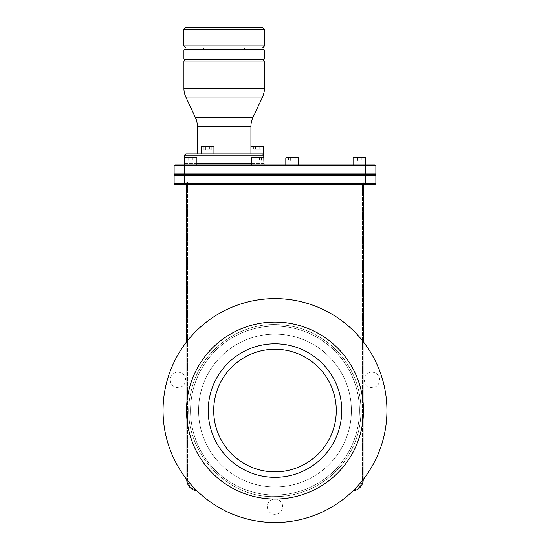 <?xml version="1.0" encoding="UTF-8"?>
<svg xmlns="http://www.w3.org/2000/svg" width="550" height="550" viewBox="0 0 550 550"><rect width="100%" height="100%" fill="white"/><g stroke="black" fill="none" stroke-linecap="round" stroke-linejoin="round"><path stroke-width="0.41" stroke-dasharray="2.75 2.06" d="M196.996 490.848A111.953 111.953 0 0 0 275 522.5A111.953 111.953 0 0 1 186.746 479.428A11.481 11.481 0 0 0 198.227 490.916A11.481 11.481 0 0 1 186.746 479.435L186.746 341.667A111.953 111.953 0 0 1 363.254 341.667L363.254 182.394L362.436 182.394L362.436 479.476A10.622 10.622 0 0 1 351.814 490.098L198.186 490.098A10.622 10.622 0 0 1 187.564 479.476L187.564 182.394L186.746 182.394L186.746 184.518L363.254 184.518L363.254 182.394L362.436 182.394L362.436 479.476A10.622 10.622 0 0 1 351.814 490.098L198.186 490.098A10.622 10.622 0 0 1 187.564 479.476L187.564 182.394L186.746 182.394L186.746 341.667A111.953 111.953 0 0 1 386.953 410.547A111.953 111.953 0 0 1 275 522.5A111.953 111.953 0 0 0 353.004 490.848A11.481 11.481 0 0 1 351.773 490.916A11.481 11.481 0 0 0 363.254 479.435A111.953 111.953 0 0 1 163.047 410.547A111.953 111.953 0 0 1 363.254 341.667A111.953 111.953 0 0 1 363.254 479.428A11.481 11.481 0 0 1 351.773 490.916L198.227 490.916A11.481 11.481 0 0 1 196.996 490.848A111.953 111.953 0 0 1 186.746 479.428L186.746 341.667A111.953 111.953 0 0 0 186.746 479.428L186.746 184.518L363.254 184.518L363.254 341.667A111.953 111.953 0 0 1 353.004 490.848M185.625 379.906A7.659 7.659 0 0 0 177.959 372.24A7.659 7.659 0 0 0 170.301 379.906A7.659 7.659 0 0 0 177.959 387.564A7.659 7.659 0 0 0 185.625 379.906A7.659 7.659 0 0 0 177.959 372.24A7.659 7.659 0 0 0 170.301 379.906A7.659 7.659 0 0 0 177.959 387.564A7.659 7.659 0 0 0 185.625 379.906M282.659 506.688A7.659 7.659 0 0 0 275 499.029A7.659 7.659 0 0 0 267.341 506.688A7.659 7.659 0 0 0 275 514.346A7.659 7.659 0 0 0 282.659 506.688A7.659 7.659 0 0 0 275 499.029A7.659 7.659 0 0 0 267.341 506.688A7.659 7.659 0 0 0 275 514.346A7.659 7.659 0 0 0 282.659 506.688M379.699 379.906A7.659 7.659 0 0 0 372.041 372.24A7.659 7.659 0 0 0 364.375 379.906A7.659 7.659 0 0 0 372.041 387.564A7.659 7.659 0 0 0 379.699 379.906A7.659 7.659 0 0 0 372.041 372.24A7.659 7.659 0 0 0 364.375 379.906A7.659 7.659 0 0 0 372.041 387.564A7.659 7.659 0 0 0 379.699 379.906M186.746 341.667A111.953 111.953 0 0 0 186.746 479.428L186.746 184.518M186.746 479.435A11.481 11.481 0 0 0 198.227 490.916L351.773 490.916A11.481 11.481 0 0 0 363.254 479.435L363.254 341.667M275 334.146A76.402 76.402 0 0 1 351.402 410.547A76.402 76.402 0 0 1 275 486.956A76.402 76.402 0 0 1 198.598 410.547A76.402 76.402 0 0 1 275 334.146A76.402 76.402 0 0 1 351.402 410.547A76.402 76.402 0 0 1 275 486.956A76.402 76.402 0 0 1 198.598 410.547A76.402 76.402 0 0 1 275 334.146A76.402 76.402 0 0 0 198.598 410.547A76.402 76.402 0 0 0 275 486.956A76.402 76.402 0 0 0 351.402 410.547A76.402 76.402 0 0 0 275 334.146A76.402 76.402 0 0 0 198.598 410.547A76.402 76.402 0 0 0 275 486.956A76.402 76.402 0 0 0 351.402 410.547A76.402 76.402 0 0 0 275 334.146M275 326.095A84.453 84.453 0 0 0 190.548 410.547A84.453 84.453 0 0 0 275 495A84.453 84.453 0 0 1 190.548 410.547A84.453 84.453 0 0 1 275 326.095A84.453 84.453 0 0 1 359.453 410.547A84.453 84.453 0 0 1 275 495A84.453 84.453 0 0 1 190.548 410.547A84.453 84.453 0 0 1 275 326.095A84.453 84.453 0 0 1 359.453 410.547A84.453 84.453 0 0 1 275 495A84.453 84.453 0 0 0 359.453 410.547A84.453 84.453 0 0 0 275 326.095A84.453 84.453 0 0 1 359.453 410.547A84.453 84.453 0 0 1 275 495A84.453 84.453 0 0 1 190.548 410.547A84.453 84.453 0 0 1 275 326.095M275 322.066A88.481 88.481 0 0 1 363.481 410.547A88.481 88.481 0 0 1 275 499.029A88.481 88.481 0 0 1 186.519 410.547A88.481 88.481 0 0 1 275 322.066A88.481 88.481 0 0 0 186.519 410.547A88.481 88.481 0 0 0 275 499.029A88.481 88.481 0 0 1 186.519 410.547A88.481 88.481 0 0 1 275 322.066A88.481 88.481 0 0 1 363.481 410.547A88.481 88.481 0 0 1 275 499.029A88.481 88.481 0 0 1 186.519 410.547A88.481 88.481 0 0 1 275 322.066A88.481 88.481 0 0 1 363.481 410.547A88.481 88.481 0 0 1 275 499.029A88.481 88.481 0 0 1 186.519 410.547A88.481 88.481 0 0 1 275 322.066A88.481 88.481 0 0 0 186.519 410.547A88.481 88.481 0 0 0 275 499.029A88.481 88.481 0 0 0 363.481 410.547A88.481 88.481 0 0 0 275 322.066A88.481 88.481 0 0 0 186.519 410.547A88.481 88.481 0 0 0 275 499.029A88.481 88.481 0 0 0 363.481 410.547A88.481 88.481 0 0 0 275 322.066A88.481 88.481 0 0 1 363.481 410.547A88.481 88.481 0 0 1 275 499.029A88.481 88.481 0 0 0 363.481 410.547A88.481 88.481 0 0 0 275 322.066M275 343.784A66.763 66.763 0 0 1 341.763 410.547A66.763 66.763 0 0 1 275 477.311A66.763 66.763 0 0 1 208.237 410.547A66.763 66.763 0 0 1 275 343.784A66.763 66.763 0 0 0 208.237 410.547A66.763 66.763 0 0 0 275 477.311A66.763 66.763 0 0 1 208.237 410.547A66.763 66.763 0 0 1 275 343.784A66.763 66.763 0 0 1 341.763 410.547A66.763 66.763 0 0 1 275 477.311A66.763 66.763 0 0 0 341.763 410.547A66.763 66.763 0 0 0 275 343.784M275 349.257A61.291 61.291 0 0 0 213.709 410.547A61.291 61.291 0 0 0 275 471.838A61.291 61.291 0 0 0 336.291 410.547A61.291 61.291 0 0 0 275 349.257M363.254 479.435L363.254 184.518M375.066 184.518L184.333 184.518L184.333 183.7L174.123 183.7L174.123 175.532L375.877 175.532L375.877 183.7L184.333 183.7L184.333 174.714L174.934 174.714M375.066 164.904L174.934 164.904M262.494 164.904L185.845 164.904L262.494 164.904L263.725 163.68L184.621 163.68L185.845 164.904M196.921 164.904L184.174 164.904L196.921 164.904L184.174 164.904L184.174 157.96L196.921 157.96L184.174 157.96L196.921 157.96L196.921 164.904L184.333 164.904L184.333 165.722L174.123 165.722L174.123 173.896L184.333 173.896L184.333 174.714L375.066 174.714M264.089 164.904L251.343 164.904L264.089 164.904L251.343 164.904L264.089 164.904L264.089 157.96L251.343 157.96L264.089 157.96L251.343 157.96L251.343 164.904M298.574 164.904L285.828 164.904L298.574 164.904L285.828 164.904L298.574 164.904L298.574 157.96L285.828 157.96L298.574 157.96L285.828 157.96L285.828 164.904M353.079 164.904L353.079 157.96L365.826 157.96L353.079 157.96L365.826 157.96L365.826 164.904L353.079 164.904L365.826 164.904L353.079 164.904L365.668 164.904L365.668 165.722L184.333 165.722L184.333 173.896L365.668 173.896L365.668 184.518M196.921 163.68L184.621 163.68L184.986 157.142L196.103 157.142L184.986 157.142L196.103 157.142L196.921 157.96M263.725 155.1L184.621 155.1M251.343 163.68L263.725 163.68L263.725 157.596L263.271 157.142L252.161 157.142L251.343 157.96M263.746 153.876L185.845 153.876M262.281 153.876L250.992 153.876L262.281 153.876M208.636 153.876L201.197 153.876L208.636 153.876M250.938 153.876L197.409 153.876L250.938 153.876M264.419 61.002L183.927 61.002M185.151 59.778L263.189 59.778M263.601 59.778L184.745 59.778M264.419 58.96L183.927 58.96M264.419 49.974L183.927 49.974M263.601 49.156L184.745 49.156M244.558 49.156L203.782 49.156M244.558 47.932L203.782 47.932M262.515 47.932L185.824 47.932M264.564 29.542L183.782 29.542M264.564 45.884L183.782 45.884M262.515 27.5L185.824 27.5M263.746 146.933L250.992 146.933M262.928 146.114L251.811 146.114M213.132 146.114L202.015 146.114L213.132 146.114L202.015 146.114L201.197 146.933L213.95 146.933L201.197 146.933L213.95 146.933L213.132 146.114M203.892 146.114L203.892 149.792L205.734 149.792L205.734 146.114L205.734 149.792L203.892 149.792L203.892 146.114L211.255 146.114L209.413 146.114L211.255 146.114L211.255 149.792L203.892 149.792L211.255 149.792L211.255 146.114M253.688 149.792L255.53 149.792L253.688 149.792L253.688 146.114L261.051 146.114L261.051 149.792L255.53 149.792L261.051 149.792M209.413 146.114L209.413 149.792L209.413 146.114M205.734 146.114L205.734 149.792L205.734 146.114M255.53 146.114L255.53 149.792L255.53 146.114M259.208 146.114L259.208 149.792L259.208 146.114M201.197 153.876L201.197 146.933M213.95 153.876L213.95 146.933M375.877 165.722L365.668 165.722L365.668 173.896L375.877 173.896L375.877 165.722M186.863 157.142L186.863 160.82L186.863 157.142L194.226 157.142L194.226 160.82L186.863 160.82L194.226 160.82L194.226 157.142L192.383 157.142L192.383 160.82L192.383 157.142L194.226 157.142M188.705 157.142L188.705 160.82L186.863 160.82L188.705 160.82L188.705 157.142M254.038 157.142L254.038 160.82L254.038 157.142L261.394 157.142L261.394 160.82L254.038 160.82L261.394 160.82L261.394 157.142L259.559 157.142L259.559 160.82L259.559 157.142L261.394 157.142M255.874 157.142L255.874 160.82L254.038 160.82L255.874 160.82L255.874 157.142M297.756 157.142L286.646 157.142M288.523 157.142L288.523 160.82L288.523 157.142L295.879 157.142L295.879 160.82L288.523 160.82L295.879 160.82L295.879 157.142L294.044 157.142L294.044 160.82L294.044 157.142L295.879 157.142M290.359 157.142L290.359 160.82L288.523 160.82L290.359 160.82L290.359 157.142M365.014 157.142L353.897 157.142M355.774 157.142L355.774 160.82L355.774 157.142L363.138 157.142L363.138 160.82L355.774 160.82L363.138 160.82L363.138 157.142L361.295 157.142L361.295 160.82L361.295 157.142L363.138 157.142M357.617 157.142L357.617 160.82L355.774 160.82L357.617 160.82L357.617 157.142M192.383 157.142L192.383 160.82L192.383 157.142M263.271 157.142L252.161 157.142L263.271 157.142M259.559 157.142L259.559 160.82L259.559 157.142M294.044 157.142L294.044 160.82L294.044 157.142M361.295 157.142L361.295 160.82L361.295 157.142M250.938 126.417L197.409 126.417M252.849 117.782L195.498 117.782M262.501 97.082L185.838 97.082M264.419 88.447L183.927 88.447M275 496.574C304.975 496.891 334.641 479.834 349.387 453.757C364.732 428.024 364.849 393.807 349.724 367.922C344.754 359.239 338.47 351.643 330.873 345.132C314.696 331.623 296.072 324.748 275 324.521C235.338 323.792 198.089 354.118 190.761 393.106C178.365 444.201 222.441 498.355 275 496.574C304.975 496.891 334.641 479.834 349.387 453.757C364.732 428.024 364.849 393.807 349.724 367.922C344.754 359.239 338.47 351.643 330.873 345.132C314.696 331.623 296.072 324.748 275 324.521C235.338 323.792 198.089 354.118 190.761 393.106C178.365 444.201 222.441 498.355 275 496.574"/><path stroke-width="0.82" d="M186.746 479.428L186.746 479.435A11.481 11.481 0 0 0 196.996 490.848M186.746 184.518L186.746 341.667M363.254 341.667L363.254 184.518M363.254 479.435L363.254 479.428A11.481 11.481 0 0 1 353.004 490.848M275 298.595A111.953 111.953 0 0 1 386.953 410.547A111.953 111.953 0 0 1 275 522.5A111.953 111.953 0 0 1 163.047 410.547A111.953 111.953 0 0 1 275 298.595M275 322.066A88.481 88.481 0 0 1 363.481 410.547A88.481 88.481 0 0 1 275 499.029A88.481 88.481 0 0 1 186.519 410.547A88.481 88.481 0 0 1 275 322.066M275 343.784A66.763 66.763 0 0 1 341.763 410.547A66.763 66.763 0 0 1 275 477.311A66.763 66.763 0 0 1 208.237 410.547A66.763 66.763 0 0 1 275 343.784M275 349.257A61.291 61.291 0 0 0 213.709 410.547A61.291 61.291 0 0 0 275 471.838A61.291 61.291 0 0 0 336.291 410.547A61.291 61.291 0 0 0 275 349.257M196.921 164.904L196.921 157.96L196.103 157.142L184.986 157.142L184.174 157.96L184.333 164.904L174.934 164.904L174.123 165.722L174.123 173.896L174.934 174.714L174.123 175.532L174.934 174.714L184.333 174.714L184.333 184.518L375.066 184.518L375.877 183.7L375.877 175.532L174.123 175.532L174.123 183.7L174.934 184.518L184.333 184.518L174.934 184.518L174.123 183.7L375.877 183.7L375.066 184.518M375.877 175.532L375.066 174.714L184.333 174.714L184.333 173.896L375.877 173.896L375.066 174.714L375.877 175.532M375.066 174.714L375.877 173.896L375.877 165.722L184.333 165.722L184.333 173.896L174.123 173.896L174.934 174.714M375.066 164.904L375.877 165.722L375.066 164.904L365.668 164.904L365.826 157.96L365.014 157.142L365.826 157.96L353.079 157.96L353.079 164.904M174.934 164.904L174.123 165.722L184.333 165.722L184.333 164.904L365.668 164.904L365.668 184.518M196.921 157.96L184.174 157.96L184.621 157.513L184.621 155.1L263.725 155.1L264.089 164.904M196.921 163.68L251.343 163.68M184.621 155.1L185.845 153.876L263.746 153.876L263.746 146.933L262.928 146.114L251.811 146.114L250.992 146.933L263.746 146.933M262.494 153.876L263.725 155.1M197.409 153.876L197.409 126.417A20.432 20.432 0 0 0 195.498 117.782L185.838 97.082A20.432 20.432 0 0 1 183.927 88.447L183.927 61.002L264.419 61.002L264.419 88.447L183.927 88.447M250.938 153.876L250.938 126.417A20.432 20.432 0 0 1 252.849 117.782L262.501 97.082A20.432 20.432 0 0 0 264.419 88.447M183.927 61.002L185.151 59.778L263.189 59.778L264.419 61.002M183.927 49.974L183.927 58.96L184.745 59.778L263.601 59.778L264.419 58.96L264.419 49.974L263.601 49.156L184.745 49.156L183.927 49.974L264.419 49.974M203.782 49.156L244.558 49.156L244.558 47.932L203.782 47.932L203.782 49.156M183.927 58.96L264.419 58.96M185.824 47.932L262.515 47.932L264.564 45.884L264.564 29.542L183.782 29.542L183.782 45.884L185.824 47.932M183.782 45.884L264.564 45.884M183.782 29.542L185.824 27.5L262.515 27.5L264.564 29.542M250.992 153.876L250.992 146.933M202.015 146.114L213.132 146.114L213.95 146.933L201.197 146.933L202.015 146.114M211.255 146.114L203.892 146.114M261.051 146.114L253.688 146.114M201.197 153.876L201.197 146.933M213.95 153.876L213.95 146.933M194.226 157.142L186.863 157.142M251.343 164.904L251.343 157.96L264.089 157.96L263.271 157.142L252.161 157.142L251.343 157.96M261.394 157.142L254.038 157.142M298.574 164.904L298.574 157.96L297.756 157.142L298.574 157.96L285.828 157.96L285.828 164.904M286.646 157.142L285.828 157.96L286.646 157.142L297.756 157.142M295.879 157.142L288.523 157.142M353.897 157.142L353.079 157.96L353.897 157.142L365.014 157.142M363.138 157.142L355.774 157.142M250.938 126.417L197.409 126.417M252.849 117.782L195.498 117.782M262.501 97.082L185.838 97.082"/></g></svg>
